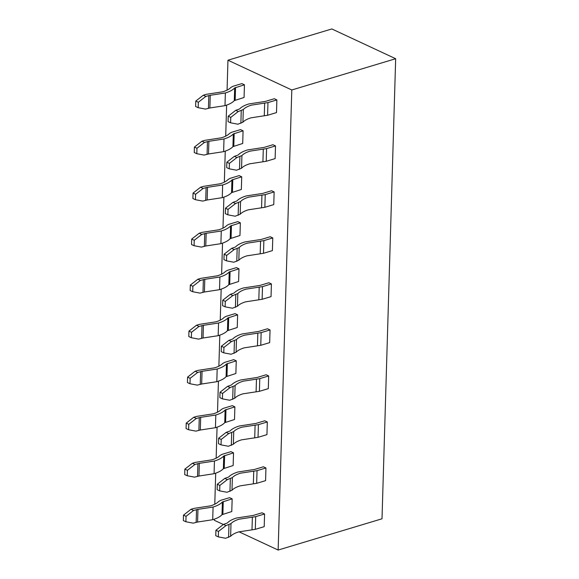 <?xml version="1.0" encoding="UTF-8"?>
<svg xmlns="http://www.w3.org/2000/svg" width="579" height="579" viewBox="0 0 579 579"><rect width="100%" height="100%" fill="white"/><g stroke="black" fill="none" stroke-linecap="round" stroke-linejoin="round"><path stroke-width="0.87" d="M214.339 519.189L214.31 520.282L223.328 524.487M239.011 531.804L278.137 550.05L382.01 518.791L395.667 58.718L331.832 28.95L227.96 60.209L291.794 89.977L278.137 550.05M215.706 473.181L214.78 504.208M217.067 427.172L216.148 458.199M218.435 381.163L217.516 412.19M219.803 335.161L218.876 366.189M221.164 289.153L220.244 320.18M222.531 243.144L221.612 274.171M223.899 197.135L222.973 228.162M225.26 151.126L224.341 182.161M226.628 105.125L225.709 136.152M227.96 60.209L227.069 90.143M291.794 89.977L395.667 58.718M193.574 510.468L186.047 516.323L185.888 521.759L183.333 520.564L183.492 515.136L191.019 509.281L193.574 510.468L197.96 509.361L197.584 522.034L212.703 519.718L213.079 507.038C217.436 505.713 220.534 504.034 222.379 502.007L232.157 498.859L231.781 511.539L222.003 514.688C220.158 516.714 217.06 518.393 212.703 519.718M232.157 498.859L229.602 497.665L220.7 500.343L218.667 501.443C217.053 503.223 214.339 504.685 210.524 505.851L193.987 508.384L191.019 509.281M213.079 507.038L197.96 509.361M197.584 522.034L193.198 523.148L185.888 521.759M183.492 515.136L186.047 516.323M194.942 464.459L187.415 470.314L187.249 475.75L184.701 474.563L184.86 469.128L192.387 463.272L194.942 464.459L199.328 463.352L198.952 476.032L214.071 473.709L214.447 461.029C218.804 459.704 221.902 458.032 223.747 455.999L233.525 452.85L233.149 465.53L223.371 468.679C221.525 470.705 218.428 472.384 214.071 473.709M233.525 452.85L230.97 451.656L222.068 454.341L220.027 455.441C218.413 457.215 215.706 458.684 211.892 459.842L195.355 462.375L192.387 463.272M214.447 461.029L199.328 463.352M198.952 476.032L194.566 477.139L187.249 475.75M184.86 469.128L187.415 470.314M196.303 418.451L188.776 424.313L188.616 429.741L186.062 428.554L186.228 423.119L193.755 417.264L196.303 418.451L200.689 417.343L200.312 430.023L215.431 427.707L215.808 415.027C220.165 413.703 223.27 412.024 225.115 409.997L234.886 406.842L234.509 419.522L224.739 422.67C222.893 424.704 219.788 426.376 215.431 427.707M234.886 406.842L232.331 405.655L223.429 408.333L221.395 409.433C219.781 411.206 217.067 412.675 213.253 413.833L196.722 416.373L193.755 417.264M215.808 415.027L200.689 417.343M200.312 430.023L195.926 431.131L188.616 429.741M186.228 423.119L188.776 424.313M197.671 372.449L190.144 378.304L189.984 383.739L187.43 382.545L187.589 377.11L195.116 371.255L197.671 372.449L202.057 371.334L201.68 384.015L216.799 381.699L217.176 369.018C221.533 367.694 224.63 366.015 226.476 363.988L236.254 360.833L235.877 373.513L226.099 376.668C224.254 378.695 221.156 380.374 216.799 381.699M236.254 360.833L233.699 359.646L224.797 362.324L222.763 363.424C221.149 365.197 218.435 366.666 214.621 367.824L198.083 370.365L195.116 371.255M217.176 369.018L202.057 371.334M201.68 384.015L197.294 385.129L189.984 383.739M187.589 377.11L190.144 378.304M199.038 326.44L191.511 332.295L191.345 337.731L188.797 336.537L188.957 331.101L196.484 325.246L199.038 326.44L203.424 325.326L203.048 338.006L218.167 335.69L218.544 323.01C222.901 321.685 225.998 320.006 227.844 317.98L237.622 314.831L237.245 327.511L227.467 330.66C225.622 332.686 222.524 334.365 218.167 335.69M237.622 314.831L235.067 313.637L226.165 316.315L224.124 317.415C222.51 319.195 219.803 320.657 215.989 321.823L199.451 324.356L196.484 325.246M218.544 323.01L203.424 325.326M203.048 338.006L198.662 339.12L191.345 337.731M188.957 331.101L191.511 332.295M200.399 280.431L192.872 286.287L192.713 291.722L190.158 290.528L190.325 285.1L197.852 279.244L200.399 280.431L204.785 279.324L204.409 292.004L219.528 289.681L219.904 277.001C224.261 275.676 227.366 274.005 229.212 271.971L238.982 268.822L238.606 281.503L228.835 284.651C226.99 286.677 223.885 288.356 219.528 289.681M238.982 268.822L236.427 267.628L227.525 270.313L225.492 271.413C223.878 273.187 221.164 274.656 217.349 275.814L200.819 278.347L197.852 279.244M219.904 277.001L204.785 279.324M204.409 292.004L200.023 293.112L192.713 291.722M190.325 285.1L192.872 286.287M201.767 234.423L194.24 240.278L194.081 245.713L191.526 244.526L191.685 239.091L199.212 233.236L201.767 234.423L206.153 233.315L205.777 245.995L220.896 243.672L221.272 230.999C225.629 229.668 228.727 227.996 230.572 225.962L240.35 222.814L239.974 235.494L230.196 238.642C228.35 240.676 225.253 242.348 220.896 243.672M240.35 222.814L237.795 221.627L228.893 224.305L226.859 225.405C225.245 227.178 222.531 228.647 218.717 229.805L202.18 232.338L199.212 233.236M221.272 230.999L206.153 233.315M205.777 245.995L201.391 247.103L194.081 245.713M191.685 239.091L194.24 240.278M203.135 188.421L195.608 194.276L195.441 199.704L192.894 198.517L193.053 193.082L200.58 187.227L203.135 188.421L207.521 187.306L207.144 199.987L222.264 197.671L222.64 184.99C226.997 183.666 230.095 181.987 231.94 179.96L241.718 176.805L241.342 189.485L231.564 192.641C229.718 194.667 226.621 196.346 222.264 197.671M241.718 176.805L239.163 175.618L230.261 178.296L228.22 179.396C226.606 181.169 223.899 182.638 220.085 183.796L203.547 186.337L200.58 187.227M222.64 184.99L207.521 187.306M207.144 199.987L202.759 201.094L195.441 199.704M193.053 193.082L195.608 194.276M204.496 142.412L196.969 148.267L196.809 153.703L194.254 152.509L194.421 147.073L201.948 141.218L204.496 142.412L208.881 141.298L208.505 153.978L223.624 151.662L224.001 138.982C228.358 137.657 231.462 135.978 233.308 133.952L243.079 130.803L242.702 143.476L232.932 146.632C231.086 148.658 227.981 150.337 223.624 151.662M243.079 130.803L240.524 129.609L231.622 132.287L229.588 133.387C227.974 135.168 225.26 136.63 221.446 137.795L204.915 140.328L201.948 141.218M224.001 138.982L208.881 141.298M208.505 153.978L204.119 155.092L196.809 153.703M194.421 147.073L196.969 148.267M205.863 96.403L198.336 102.259L198.177 107.694L195.622 106.5L195.782 101.072L203.309 95.217L205.863 96.403L210.249 95.296L209.873 107.976L224.992 105.653L225.369 92.973C229.725 91.648 232.823 89.969 234.669 87.943L244.447 84.795L244.07 97.475L234.292 100.623C232.447 102.649 229.349 104.329 224.992 105.653M244.447 84.795L241.892 83.6L232.99 86.278L230.956 87.386C229.342 89.159 226.628 90.628 222.814 91.786L206.276 94.319L203.309 95.217M225.369 92.973L210.249 95.296M209.873 107.976L205.487 109.084L198.177 107.694M195.782 101.072L198.336 102.259M276.871 99.914L274.316 98.727L265.414 101.405L248.876 103.938C244.519 105.262 241.421 106.941 239.576 108.968L235.74 110.336L238.287 111.523L230.76 117.385L230.601 122.813L237.911 124.203L242.919 122.212C244.533 120.439 247.24 118.97 251.054 117.812L267.592 115.272L276.494 112.594L276.871 99.914L267.968 102.592L267.592 115.272M238.287 111.523L243.296 109.532L242.919 122.212M267.968 102.592L251.431 105.132C247.617 106.29 244.91 107.759 243.296 109.532M230.601 122.813L228.046 121.626L228.213 116.191L235.74 110.336M228.213 116.191L230.76 117.385M275.51 145.922L272.955 144.728L264.053 147.413L247.515 149.947C243.158 151.271 240.053 152.95 238.215 154.977L234.372 156.344L236.927 157.531L229.4 163.387L229.233 168.822L236.55 170.212L241.552 168.221C243.166 166.441 245.88 164.979 249.694 163.814L266.224 161.28L275.134 158.603L275.51 145.922L266.601 148.6L266.224 161.28M236.927 157.531L241.928 155.541L241.552 168.221M266.601 148.6L250.07 151.141C246.256 152.299 243.542 153.768 241.928 155.541M229.233 168.822L226.686 167.635L226.845 162.2L234.372 156.344M226.845 162.2L229.4 163.387M274.142 191.931L271.587 190.737L262.685 193.415L246.147 195.955C241.79 197.28 238.693 198.959 236.847 200.985L233.004 202.353L235.559 203.54L228.032 209.395L227.873 214.831L235.183 216.22L240.184 214.223C241.798 212.45 244.512 210.98 248.326 209.822L264.864 207.289L273.766 204.611L274.142 191.931L265.24 194.609L264.864 207.289M235.559 203.54L240.56 201.55L240.184 214.223M265.24 194.609L248.702 197.142C244.888 198.308 242.174 199.769 240.56 201.55M227.873 214.831L225.318 213.637L225.477 208.208L233.004 202.353M225.477 208.208L228.032 209.395M272.774 237.94L270.219 236.746L261.317 239.424L244.779 241.964C240.423 243.289 237.325 244.96 235.479 246.994L231.643 248.355L234.191 249.549L226.664 255.404L226.505 260.839L233.815 262.229L238.823 260.232C240.437 258.458 243.144 256.989 246.958 255.831L263.496 253.298L272.398 250.613L272.774 237.94L263.872 240.618L263.496 253.298M234.191 249.549L239.199 247.551L238.823 260.232M263.872 240.618L247.334 243.151C243.52 244.309 240.813 245.778 239.199 247.551M226.505 260.839L223.95 259.645L224.116 254.21L231.643 248.355M224.116 254.21L226.664 255.404M271.413 283.942L268.859 282.755L259.957 285.433L243.419 287.966C239.062 289.297 235.957 290.969 234.119 292.996L230.276 294.364L232.83 295.558L225.303 301.413L225.137 306.841L232.454 308.231L237.455 306.24C239.069 304.467 241.783 302.998 245.597 301.84L262.128 299.3L271.037 296.622L271.413 283.942L262.504 286.627L262.128 299.3M232.83 295.558L237.831 293.56L237.455 306.24M262.504 286.627L245.974 289.16C242.16 290.318 239.445 291.787 237.831 293.56M225.137 306.841L222.589 305.654L222.749 300.219L230.276 294.364M222.749 300.219L225.303 301.413M270.046 329.95L267.491 328.763L258.589 331.441L242.051 333.974C237.694 335.299 234.596 336.978 232.751 339.005L228.908 340.372L231.462 341.559L223.935 347.414L223.776 352.85L231.086 354.239L236.087 352.249C237.701 350.476 240.415 349.007 244.229 347.849L260.767 345.308L269.669 342.63L270.046 329.95L261.143 332.628L260.767 345.308M231.462 341.559L236.464 339.569L236.087 352.249M261.143 332.628L244.606 335.169C240.792 336.327 238.078 337.796 236.464 339.569M223.776 352.85L221.221 351.663L221.381 346.228L228.908 340.372M221.381 346.228L223.935 347.414M268.678 375.959L266.123 374.765L257.221 377.45L240.683 379.983C236.326 381.308 233.228 382.987 231.383 385.013L227.547 386.381L230.095 387.568L222.568 393.423L222.408 398.859L229.718 400.248L234.727 398.258C236.341 396.477 239.047 395.016 242.862 393.85L259.399 391.317L268.301 388.639L268.678 375.959L259.776 378.637L259.399 391.317M230.095 387.568L235.103 385.578L234.727 398.258M259.776 378.637L243.238 381.17C239.424 382.335 236.717 383.797 235.103 385.578M222.408 398.859L219.854 397.664L220.02 392.236L227.547 386.381M220.02 392.236L222.568 393.423M267.317 421.968L264.762 420.774L255.86 423.452L239.322 425.992C234.965 427.316 231.861 428.996 230.022 431.022L226.179 432.383L228.734 433.577L221.207 439.432L221.04 444.867L228.358 446.257L233.359 444.259C234.973 442.486 237.687 441.017 241.501 439.859L258.031 437.326L266.941 434.641L267.317 421.968L258.408 424.646L258.031 437.326M228.734 433.577L233.735 431.579L233.359 444.259M258.408 424.646L241.877 427.179C238.063 428.337 235.349 429.806 233.735 431.579M221.04 444.867L218.493 443.673L218.652 438.238L226.179 432.383M218.652 438.238L221.207 439.432M265.949 467.97L263.394 466.783L254.492 469.46L237.955 471.994C233.598 473.325 230.5 474.997 228.654 477.031L224.811 478.392L227.366 479.586L219.839 485.441L219.68 490.876L226.99 492.266L231.991 490.268C233.605 488.495 236.319 487.026 240.133 485.868L256.671 483.327L265.573 480.65L265.949 467.97L257.047 470.655L256.671 483.327M227.366 479.586L232.367 477.588L231.991 490.268M257.047 470.655L240.509 473.188C236.695 474.346 233.981 475.815 232.367 477.588M219.68 490.876L217.125 489.682L217.284 484.247L224.811 478.392M217.284 484.247L219.839 485.441M264.581 513.978L262.026 512.791L253.124 515.469L236.587 518.002C232.23 519.327 229.132 521.006 227.286 523.032L223.451 524.4L225.998 525.587L218.471 531.442L218.312 536.878L225.622 538.267L230.63 536.277C232.244 534.504 234.951 533.035 238.765 531.877L255.303 529.336L264.205 526.658L264.581 513.978L255.679 516.656L255.303 529.336M225.998 525.587L231.007 523.597L230.63 536.277M255.679 516.656L239.141 519.197C235.327 520.355 232.62 521.824 231.007 523.597M218.312 536.878L215.757 535.691L215.924 530.255L223.451 524.4M215.924 530.255L218.471 531.442M222.879 514.217L223.255 501.537M222.003 514.688L222.379 502.007M196.165 522.251L196.542 509.578M224.239 468.208L224.616 455.528M223.371 468.679L223.747 455.999M197.533 476.249L197.909 463.569M225.607 422.2L225.984 409.519M224.739 422.67L225.115 409.997M198.894 430.24L199.27 417.56M226.975 376.198L227.352 363.518M226.099 376.668L226.476 363.988M200.262 384.232L200.638 371.552M228.336 330.189L228.712 317.509M227.467 330.66L227.844 317.98M201.63 338.223L202.006 325.55M229.704 284.18L230.08 271.5M228.835 284.651L229.212 271.971M202.99 292.221L203.367 279.541M231.072 238.172L231.448 225.492M230.196 238.642L230.572 225.962M204.358 246.213L204.734 233.532M232.432 192.163L232.809 179.49M231.564 192.641L231.94 179.96M205.726 200.204L206.102 187.524M233.8 146.161L234.177 133.481M232.932 146.632L233.308 133.952M207.087 154.195L207.463 141.515M235.168 100.153L235.544 87.472M234.292 100.623L234.669 87.943M208.454 108.193L208.831 95.513M241.255 110.632L240.878 123.313M264.661 103.098L264.285 115.778M239.894 156.641L239.518 169.321M263.293 149.107L262.917 161.787M238.526 202.65L238.15 215.323M261.932 195.116L261.556 207.796M237.158 248.652L236.789 261.332M260.564 241.125L260.188 253.805M235.798 294.66L235.421 307.34M259.197 287.133L258.82 299.806M234.43 340.669L234.054 353.349M257.836 333.135L257.46 345.815M233.069 386.678L232.693 399.358M256.468 379.144L256.092 391.824M231.701 432.679L231.325 445.36M255.1 425.152L254.724 437.833M230.333 478.688L229.957 491.368M253.74 471.161L253.363 483.841M228.973 524.697L228.596 537.377M252.372 517.163L251.995 529.843"/></g></svg>
